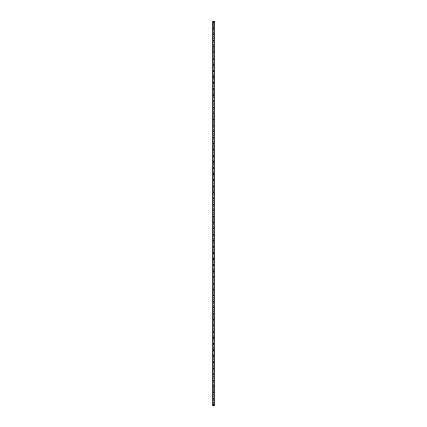<?xml version="1.0" encoding="UTF-8"?>
<svg xmlns="http://www.w3.org/2000/svg" width="427" height="427" viewBox="0 0 427 427"><rect width="100%" height="100%" fill="white"/><g stroke="black" fill="none" stroke-linecap="round" stroke-linejoin="round"><path stroke-width="0.32" stroke-dasharray="2.13 1.6" d="M213.292 404.732L213.73 404.641L213.5 404.412L213.5 404.865L213.708 404.545L213.292 404.545L213.292 405.65L212.742 405.65L212.742 21.35L214.258 21.35L214.242 405.65L213.292 405.65M213.121 404.641A0.379 0.379 0 0 1 213.5 404.257A0.379 0.379 0 0 1 213.879 404.641A0.379 0.379 0 0 0 213.5 404.257A0.379 0.379 0 0 0 213.121 404.641A0.379 0.379 0 0 0 213.5 405.02A0.379 0.379 0 0 0 213.879 404.641A0.379 0.379 0 0 0 213.5 404.257A0.379 0.379 0 0 0 213.121 404.641A0.379 0.379 0 0 0 213.5 405.02A0.379 0.379 0 0 0 213.879 404.641A0.379 0.379 0 0 1 213.5 405.02A0.379 0.379 0 0 1 213.121 404.641M213.292 398.663L213.73 398.572L213.27 398.572L213.73 398.572L213.27 398.572L213.292 404.545M213.121 398.572A0.379 0.379 0 0 1 213.5 398.194A0.379 0.379 0 0 1 213.879 398.572A0.379 0.379 0 0 0 213.5 398.194A0.379 0.379 0 0 0 213.121 398.572A0.379 0.379 0 0 0 213.5 398.951A0.379 0.379 0 0 0 213.879 398.572A0.379 0.379 0 0 0 213.5 398.194A0.379 0.379 0 0 0 213.121 398.572A0.379 0.379 0 0 0 213.5 398.951A0.379 0.379 0 0 0 213.879 398.572A0.379 0.379 0 0 1 213.5 398.951A0.379 0.379 0 0 1 213.121 398.572M213.292 392.594L213.73 392.504L213.27 392.504L213.73 392.504L213.27 392.504L213.292 398.476M213.121 392.504A0.379 0.379 0 0 1 213.5 392.125A0.379 0.379 0 0 1 213.879 392.504A0.379 0.379 0 0 0 213.5 392.125A0.379 0.379 0 0 0 213.121 392.504A0.379 0.379 0 0 0 213.5 392.883A0.379 0.379 0 0 0 213.879 392.504A0.379 0.379 0 0 0 213.5 392.125A0.379 0.379 0 0 0 213.121 392.504A0.379 0.379 0 0 0 213.5 392.883A0.379 0.379 0 0 0 213.879 392.504A0.379 0.379 0 0 1 213.5 392.883A0.379 0.379 0 0 1 213.121 392.504M213.292 386.531L213.73 386.435L213.27 386.435L213.73 386.435L213.27 386.435L213.292 392.408M213.121 386.435A0.379 0.379 0 0 1 213.5 386.056A0.379 0.379 0 0 1 213.879 386.435A0.379 0.379 0 0 0 213.5 386.056A0.379 0.379 0 0 0 213.121 386.435A0.379 0.379 0 0 0 213.5 386.814A0.379 0.379 0 0 0 213.879 386.435A0.379 0.379 0 0 0 213.5 386.056A0.379 0.379 0 0 0 213.121 386.435A0.379 0.379 0 0 0 213.5 386.814A0.379 0.379 0 0 0 213.879 386.435A0.379 0.379 0 0 1 213.5 386.814A0.379 0.379 0 0 1 213.121 386.435M213.292 380.462L213.73 380.366L213.27 380.366L213.73 380.366L213.27 380.366L213.292 386.339M213.121 380.366A0.379 0.379 0 0 1 213.5 379.987A0.379 0.379 0 0 1 213.879 380.366A0.379 0.379 0 0 0 213.5 379.987A0.379 0.379 0 0 0 213.121 380.366A0.379 0.379 0 0 0 213.5 380.745A0.379 0.379 0 0 0 213.879 380.366A0.379 0.379 0 0 0 213.5 379.987A0.379 0.379 0 0 0 213.121 380.366A0.379 0.379 0 0 0 213.5 380.745A0.379 0.379 0 0 0 213.879 380.366A0.379 0.379 0 0 1 213.5 380.745A0.379 0.379 0 0 1 213.121 380.366M213.292 374.394L213.73 374.298L213.27 374.298L213.73 374.298L213.27 374.298L213.292 380.276M213.121 374.298A0.379 0.379 0 0 1 213.5 373.919A0.379 0.379 0 0 1 213.879 374.298A0.379 0.379 0 0 0 213.5 373.919A0.379 0.379 0 0 0 213.121 374.298A0.379 0.379 0 0 0 213.5 374.676A0.379 0.379 0 0 0 213.879 374.298A0.379 0.379 0 0 0 213.5 373.919A0.379 0.379 0 0 0 213.121 374.298A0.379 0.379 0 0 0 213.5 374.676A0.379 0.379 0 0 0 213.879 374.298A0.379 0.379 0 0 1 213.5 374.676A0.379 0.379 0 0 1 213.121 374.298M213.292 368.325L213.73 368.229L213.27 368.229L213.73 368.229L213.27 368.229L213.292 374.207M213.121 368.229A0.379 0.379 0 0 1 213.5 367.85A0.379 0.379 0 0 1 213.879 368.229A0.379 0.379 0 0 0 213.5 367.85A0.379 0.379 0 0 0 213.121 368.229A0.379 0.379 0 0 0 213.5 368.613A0.379 0.379 0 0 0 213.879 368.229A0.379 0.379 0 0 0 213.5 367.85A0.379 0.379 0 0 0 213.121 368.229A0.379 0.379 0 0 0 213.5 368.613A0.379 0.379 0 0 0 213.879 368.229A0.379 0.379 0 0 1 213.5 368.613A0.379 0.379 0 0 1 213.121 368.229M213.292 362.256L213.73 362.165L213.27 362.165L213.73 362.165L213.27 362.165L213.292 368.138M213.121 362.165A0.379 0.379 0 0 1 213.5 361.786A0.379 0.379 0 0 1 213.879 362.165A0.379 0.379 0 0 0 213.5 361.786A0.379 0.379 0 0 0 213.121 362.165A0.379 0.379 0 0 0 213.5 362.544A0.379 0.379 0 0 0 213.879 362.165A0.379 0.379 0 0 0 213.5 361.786A0.379 0.379 0 0 0 213.121 362.165A0.379 0.379 0 0 0 213.5 362.544A0.379 0.379 0 0 0 213.879 362.165A0.379 0.379 0 0 1 213.5 362.544A0.379 0.379 0 0 1 213.121 362.165M213.292 356.187L213.73 356.097L213.27 356.097L213.73 356.097L213.27 356.097L213.292 362.069M213.121 356.097A0.379 0.379 0 0 1 213.5 355.718A0.379 0.379 0 0 1 213.879 356.097A0.379 0.379 0 0 0 213.5 355.718A0.379 0.379 0 0 0 213.121 356.097A0.379 0.379 0 0 0 213.5 356.476A0.379 0.379 0 0 0 213.879 356.097A0.379 0.379 0 0 0 213.5 355.718A0.379 0.379 0 0 0 213.121 356.097A0.379 0.379 0 0 0 213.5 356.476A0.379 0.379 0 0 0 213.879 356.097A0.379 0.379 0 0 1 213.5 356.476A0.379 0.379 0 0 1 213.121 356.097M213.292 350.124L213.73 350.028L213.27 350.028L213.73 350.028L213.27 350.028L213.292 356.001M213.121 350.028A0.379 0.379 0 0 1 213.5 349.649A0.379 0.379 0 0 1 213.879 350.028A0.379 0.379 0 0 0 213.5 349.649A0.379 0.379 0 0 0 213.121 350.028A0.379 0.379 0 0 0 213.5 350.407A0.379 0.379 0 0 0 213.879 350.028A0.379 0.379 0 0 0 213.5 349.649A0.379 0.379 0 0 0 213.121 350.028A0.379 0.379 0 0 0 213.5 350.407A0.379 0.379 0 0 0 213.879 350.028A0.379 0.379 0 0 1 213.5 350.407A0.379 0.379 0 0 1 213.121 350.028M213.292 344.055L213.73 343.959L213.27 343.959L213.73 343.959L213.27 343.959L213.292 349.932M213.121 343.959A0.379 0.379 0 0 1 213.5 343.58A0.379 0.379 0 0 1 213.879 343.959A0.379 0.379 0 0 0 213.5 343.58A0.379 0.379 0 0 0 213.121 343.959A0.379 0.379 0 0 0 213.5 344.338A0.379 0.379 0 0 0 213.879 343.959A0.379 0.379 0 0 0 213.5 343.58A0.379 0.379 0 0 0 213.121 343.959A0.379 0.379 0 0 0 213.5 344.338A0.379 0.379 0 0 0 213.879 343.959A0.379 0.379 0 0 1 213.5 344.338A0.379 0.379 0 0 1 213.121 343.959M213.292 337.987L213.73 337.89L213.27 337.89L213.73 337.89L213.27 337.89L213.292 343.868M213.121 337.89A0.379 0.379 0 0 1 213.5 337.511A0.379 0.379 0 0 1 213.879 337.89A0.379 0.379 0 0 0 213.5 337.511A0.379 0.379 0 0 0 213.121 337.89A0.379 0.379 0 0 0 213.5 338.269A0.379 0.379 0 0 0 213.879 337.89A0.379 0.379 0 0 0 213.5 337.511A0.379 0.379 0 0 0 213.121 337.89A0.379 0.379 0 0 0 213.5 338.269A0.379 0.379 0 0 0 213.879 337.89A0.379 0.379 0 0 1 213.5 338.269A0.379 0.379 0 0 1 213.121 337.89M213.292 331.918L213.73 331.822L213.27 331.822L213.73 331.822L213.27 331.822L213.292 337.8M213.121 331.822A0.379 0.379 0 0 1 213.5 331.443A0.379 0.379 0 0 1 213.879 331.822A0.379 0.379 0 0 0 213.5 331.443A0.379 0.379 0 0 0 213.121 331.822A0.379 0.379 0 0 0 213.5 332.201A0.379 0.379 0 0 0 213.879 331.822A0.379 0.379 0 0 0 213.5 331.443A0.379 0.379 0 0 0 213.121 331.822A0.379 0.379 0 0 0 213.5 332.201A0.379 0.379 0 0 0 213.879 331.822A0.379 0.379 0 0 1 213.5 332.201A0.379 0.379 0 0 1 213.121 331.822M213.292 325.849L213.73 325.758L213.27 325.758L213.73 325.758L213.27 325.758L213.292 331.731M213.121 325.758A0.379 0.379 0 0 1 213.5 325.379A0.379 0.379 0 0 1 213.879 325.758A0.379 0.379 0 0 0 213.5 325.379A0.379 0.379 0 0 0 213.121 325.758A0.379 0.379 0 0 0 213.5 326.137A0.379 0.379 0 0 0 213.879 325.758A0.379 0.379 0 0 0 213.5 325.379A0.379 0.379 0 0 0 213.121 325.758A0.379 0.379 0 0 0 213.5 326.137A0.379 0.379 0 0 0 213.879 325.758A0.379 0.379 0 0 1 213.5 326.137A0.379 0.379 0 0 1 213.121 325.758M213.292 319.78L213.73 319.69L213.27 319.69L213.73 319.69L213.27 319.69L213.292 325.662M213.121 319.69A0.379 0.379 0 0 1 213.5 319.311A0.379 0.379 0 0 1 213.879 319.69A0.379 0.379 0 0 0 213.5 319.311A0.379 0.379 0 0 0 213.121 319.69A0.379 0.379 0 0 0 213.5 320.069A0.379 0.379 0 0 0 213.879 319.69A0.379 0.379 0 0 0 213.5 319.311A0.379 0.379 0 0 0 213.121 319.69A0.379 0.379 0 0 0 213.5 320.069A0.379 0.379 0 0 0 213.879 319.69A0.379 0.379 0 0 1 213.5 320.069A0.379 0.379 0 0 1 213.121 319.69M213.292 313.712L213.73 313.621L213.27 313.621L213.73 313.621L213.27 313.621L213.292 319.593M213.121 313.621A0.379 0.379 0 0 1 213.5 313.242A0.379 0.379 0 0 1 213.879 313.621A0.379 0.379 0 0 0 213.5 313.242A0.379 0.379 0 0 0 213.121 313.621A0.379 0.379 0 0 0 213.5 314A0.379 0.379 0 0 0 213.879 313.621A0.379 0.379 0 0 0 213.5 313.242A0.379 0.379 0 0 0 213.121 313.621A0.379 0.379 0 0 0 213.5 314A0.379 0.379 0 0 0 213.879 313.621A0.379 0.379 0 0 1 213.5 314A0.379 0.379 0 0 1 213.121 313.621M213.292 307.648L213.73 307.552L213.27 307.552L213.73 307.552L213.27 307.552L213.292 313.525M213.121 307.552A0.379 0.379 0 0 1 213.5 307.173A0.379 0.379 0 0 1 213.879 307.552A0.379 0.379 0 0 0 213.5 307.173A0.379 0.379 0 0 0 213.121 307.552A0.379 0.379 0 0 0 213.5 307.931A0.379 0.379 0 0 0 213.879 307.552A0.379 0.379 0 0 0 213.5 307.173A0.379 0.379 0 0 0 213.121 307.552A0.379 0.379 0 0 0 213.5 307.931A0.379 0.379 0 0 0 213.879 307.552A0.379 0.379 0 0 1 213.5 307.931A0.379 0.379 0 0 1 213.121 307.552M213.292 301.579L213.73 301.483L213.27 301.483L213.73 301.483L213.27 301.483L213.292 307.456M213.121 301.483A0.379 0.379 0 0 1 213.5 301.104A0.379 0.379 0 0 1 213.879 301.483A0.379 0.379 0 0 0 213.5 301.104A0.379 0.379 0 0 0 213.121 301.483A0.379 0.379 0 0 0 213.5 301.862A0.379 0.379 0 0 0 213.879 301.483A0.379 0.379 0 0 0 213.5 301.104A0.379 0.379 0 0 0 213.121 301.483A0.379 0.379 0 0 0 213.5 301.862A0.379 0.379 0 0 0 213.879 301.483A0.379 0.379 0 0 1 213.5 301.862A0.379 0.379 0 0 1 213.121 301.483M213.292 295.511L213.73 295.415L213.27 295.415L213.73 295.415L213.27 295.415L213.292 301.393M213.121 295.415A0.379 0.379 0 0 1 213.5 295.036A0.379 0.379 0 0 1 213.879 295.415A0.379 0.379 0 0 0 213.5 295.036A0.379 0.379 0 0 0 213.121 295.415A0.379 0.379 0 0 0 213.5 295.794A0.379 0.379 0 0 0 213.879 295.415A0.379 0.379 0 0 0 213.5 295.036A0.379 0.379 0 0 0 213.121 295.415A0.379 0.379 0 0 0 213.5 295.794A0.379 0.379 0 0 0 213.879 295.415A0.379 0.379 0 0 1 213.5 295.794A0.379 0.379 0 0 1 213.121 295.415M213.292 289.442L213.73 289.351L213.27 289.351L213.73 289.351L213.27 289.351L213.292 295.324M213.121 289.351A0.379 0.379 0 0 1 213.5 288.967A0.379 0.379 0 0 1 213.879 289.351A0.379 0.379 0 0 0 213.5 288.967A0.379 0.379 0 0 0 213.121 289.351A0.379 0.379 0 0 0 213.5 289.73A0.379 0.379 0 0 0 213.879 289.351A0.379 0.379 0 0 0 213.5 288.967A0.379 0.379 0 0 0 213.121 289.351A0.379 0.379 0 0 0 213.5 289.73A0.379 0.379 0 0 0 213.879 289.351A0.379 0.379 0 0 1 213.5 289.73A0.379 0.379 0 0 1 213.121 289.351M213.292 283.373L213.73 283.282L213.27 283.282L213.73 283.282L213.27 283.282L213.292 289.255M213.121 283.282A0.379 0.379 0 0 1 213.5 282.904A0.379 0.379 0 0 1 213.879 283.282A0.379 0.379 0 0 0 213.5 282.904A0.379 0.379 0 0 0 213.121 283.282A0.379 0.379 0 0 0 213.5 283.661A0.379 0.379 0 0 0 213.879 283.282A0.379 0.379 0 0 0 213.5 282.904A0.379 0.379 0 0 0 213.121 283.282A0.379 0.379 0 0 0 213.5 283.661A0.379 0.379 0 0 0 213.879 283.282A0.379 0.379 0 0 1 213.5 283.661A0.379 0.379 0 0 1 213.121 283.282M213.292 277.304L213.73 277.214L213.27 277.214L213.73 277.214L213.27 277.214L213.292 283.186M213.121 277.214A0.379 0.379 0 0 1 213.5 276.835A0.379 0.379 0 0 1 213.879 277.214A0.379 0.379 0 0 0 213.5 276.835A0.379 0.379 0 0 0 213.121 277.214A0.379 0.379 0 0 0 213.5 277.593A0.379 0.379 0 0 0 213.879 277.214A0.379 0.379 0 0 0 213.5 276.835A0.379 0.379 0 0 0 213.121 277.214A0.379 0.379 0 0 0 213.5 277.593A0.379 0.379 0 0 0 213.879 277.214A0.379 0.379 0 0 1 213.5 277.593A0.379 0.379 0 0 1 213.121 277.214M213.292 271.241L213.73 271.145L213.27 271.145L213.73 271.145L213.27 271.145L213.292 277.118M213.121 271.145A0.379 0.379 0 0 1 213.5 270.766A0.379 0.379 0 0 1 213.879 271.145A0.379 0.379 0 0 0 213.5 270.766A0.379 0.379 0 0 0 213.121 271.145A0.379 0.379 0 0 0 213.5 271.524A0.379 0.379 0 0 0 213.879 271.145A0.379 0.379 0 0 0 213.5 270.766A0.379 0.379 0 0 0 213.121 271.145A0.379 0.379 0 0 0 213.5 271.524A0.379 0.379 0 0 0 213.879 271.145A0.379 0.379 0 0 1 213.5 271.524A0.379 0.379 0 0 1 213.121 271.145M213.292 265.172L213.73 265.076L213.27 265.076L213.73 265.076L213.27 265.076L213.292 271.049M213.121 265.076A0.379 0.379 0 0 1 213.5 264.697A0.379 0.379 0 0 1 213.879 265.076A0.379 0.379 0 0 0 213.5 264.697A0.379 0.379 0 0 0 213.121 265.076A0.379 0.379 0 0 0 213.5 265.455A0.379 0.379 0 0 0 213.879 265.076A0.379 0.379 0 0 0 213.5 264.697A0.379 0.379 0 0 0 213.121 265.076A0.379 0.379 0 0 0 213.5 265.455A0.379 0.379 0 0 0 213.879 265.076A0.379 0.379 0 0 1 213.5 265.455A0.379 0.379 0 0 1 213.121 265.076M213.292 259.104L213.73 259.008L213.27 259.008L213.73 259.008L213.27 259.008L213.292 264.986M213.121 259.008A0.379 0.379 0 0 1 213.5 258.629A0.379 0.379 0 0 1 213.879 259.008A0.379 0.379 0 0 0 213.5 258.629A0.379 0.379 0 0 0 213.121 259.008A0.379 0.379 0 0 0 213.5 259.386A0.379 0.379 0 0 0 213.879 259.008A0.379 0.379 0 0 0 213.5 258.629A0.379 0.379 0 0 0 213.121 259.008A0.379 0.379 0 0 0 213.5 259.386A0.379 0.379 0 0 0 213.879 259.008A0.379 0.379 0 0 1 213.5 259.386A0.379 0.379 0 0 1 213.121 259.008M213.292 253.035L213.73 252.939L213.27 252.939L213.73 252.939L213.27 252.939L213.292 258.917M213.121 252.939A0.379 0.379 0 0 1 213.5 252.56A0.379 0.379 0 0 1 213.879 252.939A0.379 0.379 0 0 0 213.5 252.56A0.379 0.379 0 0 0 213.121 252.939A0.379 0.379 0 0 0 213.5 253.323A0.379 0.379 0 0 0 213.879 252.939A0.379 0.379 0 0 0 213.5 252.56A0.379 0.379 0 0 0 213.121 252.939A0.379 0.379 0 0 0 213.5 253.323A0.379 0.379 0 0 0 213.879 252.939A0.379 0.379 0 0 1 213.5 253.323A0.379 0.379 0 0 1 213.121 252.939M213.292 246.966L213.73 246.875L213.27 246.875L213.73 246.875L213.27 246.875L213.292 252.848M213.121 246.875A0.379 0.379 0 0 1 213.5 246.496A0.379 0.379 0 0 1 213.879 246.875A0.379 0.379 0 0 0 213.5 246.496A0.379 0.379 0 0 0 213.121 246.875A0.379 0.379 0 0 0 213.5 247.254A0.379 0.379 0 0 0 213.879 246.875A0.379 0.379 0 0 0 213.5 246.496A0.379 0.379 0 0 0 213.121 246.875A0.379 0.379 0 0 0 213.5 247.254A0.379 0.379 0 0 0 213.879 246.875A0.379 0.379 0 0 1 213.5 247.254A0.379 0.379 0 0 1 213.121 246.875M213.292 240.897L213.73 240.807L213.27 240.807L213.73 240.807L213.27 240.807L213.292 246.779M213.121 240.807A0.379 0.379 0 0 1 213.5 240.428A0.379 0.379 0 0 1 213.879 240.807A0.379 0.379 0 0 0 213.5 240.428A0.379 0.379 0 0 0 213.121 240.807A0.379 0.379 0 0 0 213.5 241.186A0.379 0.379 0 0 0 213.879 240.807A0.379 0.379 0 0 0 213.5 240.428A0.379 0.379 0 0 0 213.121 240.807A0.379 0.379 0 0 0 213.5 241.186A0.379 0.379 0 0 0 213.879 240.807A0.379 0.379 0 0 1 213.5 241.186A0.379 0.379 0 0 1 213.121 240.807M213.292 234.834L213.73 234.738L213.27 234.738L213.73 234.738L213.27 234.738L213.292 240.711M213.121 234.738A0.379 0.379 0 0 1 213.5 234.359A0.379 0.379 0 0 1 213.879 234.738A0.379 0.379 0 0 0 213.5 234.359A0.379 0.379 0 0 0 213.121 234.738A0.379 0.379 0 0 0 213.5 235.117A0.379 0.379 0 0 0 213.879 234.738A0.379 0.379 0 0 0 213.5 234.359A0.379 0.379 0 0 0 213.121 234.738A0.379 0.379 0 0 0 213.5 235.117A0.379 0.379 0 0 0 213.879 234.738A0.379 0.379 0 0 1 213.5 235.117A0.379 0.379 0 0 1 213.121 234.738M213.292 228.765L213.73 228.669L213.27 228.669L213.73 228.669L213.27 228.669L213.292 234.642M213.121 228.669A0.379 0.379 0 0 1 213.5 228.29A0.379 0.379 0 0 1 213.879 228.669A0.379 0.379 0 0 0 213.5 228.29A0.379 0.379 0 0 0 213.121 228.669A0.379 0.379 0 0 0 213.5 229.048A0.379 0.379 0 0 0 213.879 228.669A0.379 0.379 0 0 0 213.5 228.29A0.379 0.379 0 0 0 213.121 228.669A0.379 0.379 0 0 0 213.5 229.048A0.379 0.379 0 0 0 213.879 228.669A0.379 0.379 0 0 1 213.5 229.048A0.379 0.379 0 0 1 213.121 228.669M213.292 222.697L213.73 222.6L213.27 222.6L213.73 222.6L213.27 222.6L213.292 228.578M213.121 222.6A0.379 0.379 0 0 1 213.5 222.221A0.379 0.379 0 0 1 213.879 222.6A0.379 0.379 0 0 0 213.5 222.221A0.379 0.379 0 0 0 213.121 222.6A0.379 0.379 0 0 0 213.5 222.979A0.379 0.379 0 0 0 213.879 222.6A0.379 0.379 0 0 0 213.5 222.221A0.379 0.379 0 0 0 213.121 222.6A0.379 0.379 0 0 0 213.5 222.979A0.379 0.379 0 0 0 213.879 222.6A0.379 0.379 0 0 1 213.5 222.979A0.379 0.379 0 0 1 213.121 222.6M213.292 216.628L213.73 216.532L213.27 216.532L213.73 216.532L213.27 216.532L213.292 222.51M213.121 216.532A0.379 0.379 0 0 1 213.5 216.153A0.379 0.379 0 0 1 213.879 216.532A0.379 0.379 0 0 0 213.5 216.153A0.379 0.379 0 0 0 213.121 216.532A0.379 0.379 0 0 0 213.5 216.911A0.379 0.379 0 0 0 213.879 216.532A0.379 0.379 0 0 0 213.5 216.153A0.379 0.379 0 0 0 213.121 216.532A0.379 0.379 0 0 0 213.5 216.911A0.379 0.379 0 0 0 213.879 216.532A0.379 0.379 0 0 1 213.5 216.911A0.379 0.379 0 0 1 213.121 216.532M213.292 210.559L213.73 210.468L213.27 210.468L213.73 210.468L213.27 210.468L213.292 216.441M213.121 210.468A0.379 0.379 0 0 1 213.5 210.089A0.379 0.379 0 0 1 213.879 210.468A0.379 0.379 0 0 0 213.5 210.089A0.379 0.379 0 0 0 213.121 210.468A0.379 0.379 0 0 0 213.5 210.847A0.379 0.379 0 0 0 213.879 210.468A0.379 0.379 0 0 0 213.5 210.089A0.379 0.379 0 0 0 213.121 210.468A0.379 0.379 0 0 0 213.5 210.847A0.379 0.379 0 0 0 213.879 210.468A0.379 0.379 0 0 1 213.5 210.847A0.379 0.379 0 0 1 213.121 210.468M213.292 204.49L213.73 204.4L213.27 204.4L213.73 204.4L213.27 204.4L213.292 210.372M213.121 204.4A0.379 0.379 0 0 1 213.5 204.021A0.379 0.379 0 0 1 213.879 204.4A0.379 0.379 0 0 0 213.5 204.021A0.379 0.379 0 0 0 213.121 204.4A0.379 0.379 0 0 0 213.5 204.779A0.379 0.379 0 0 0 213.879 204.4A0.379 0.379 0 0 0 213.5 204.021A0.379 0.379 0 0 0 213.121 204.4A0.379 0.379 0 0 0 213.5 204.779A0.379 0.379 0 0 0 213.879 204.4A0.379 0.379 0 0 1 213.5 204.779A0.379 0.379 0 0 1 213.121 204.4M213.292 198.422L213.73 198.331L213.27 198.331L213.73 198.331L213.27 198.331L213.292 204.303M213.121 198.331A0.379 0.379 0 0 1 213.5 197.952A0.379 0.379 0 0 1 213.879 198.331A0.379 0.379 0 0 0 213.5 197.952A0.379 0.379 0 0 0 213.121 198.331A0.379 0.379 0 0 0 213.5 198.71A0.379 0.379 0 0 0 213.879 198.331A0.379 0.379 0 0 0 213.5 197.952A0.379 0.379 0 0 0 213.121 198.331A0.379 0.379 0 0 0 213.5 198.71A0.379 0.379 0 0 0 213.879 198.331A0.379 0.379 0 0 1 213.5 198.71A0.379 0.379 0 0 1 213.121 198.331M213.292 192.358L213.73 192.262L213.27 192.262L213.73 192.262L213.27 192.262L213.292 198.235M213.121 192.262A0.379 0.379 0 0 1 213.5 191.883A0.379 0.379 0 0 1 213.879 192.262A0.379 0.379 0 0 0 213.5 191.883A0.379 0.379 0 0 0 213.121 192.262A0.379 0.379 0 0 0 213.5 192.641A0.379 0.379 0 0 0 213.879 192.262A0.379 0.379 0 0 0 213.5 191.883A0.379 0.379 0 0 0 213.121 192.262A0.379 0.379 0 0 0 213.5 192.641A0.379 0.379 0 0 0 213.879 192.262A0.379 0.379 0 0 1 213.5 192.641A0.379 0.379 0 0 1 213.121 192.262M213.292 186.289L213.73 186.193L213.27 186.193L213.73 186.193L213.27 186.193L213.292 192.166M213.121 186.193A0.379 0.379 0 0 1 213.5 185.814A0.379 0.379 0 0 1 213.879 186.193A0.379 0.379 0 0 0 213.5 185.814A0.379 0.379 0 0 0 213.121 186.193A0.379 0.379 0 0 0 213.5 186.572A0.379 0.379 0 0 0 213.879 186.193A0.379 0.379 0 0 0 213.5 185.814A0.379 0.379 0 0 0 213.121 186.193A0.379 0.379 0 0 0 213.5 186.572A0.379 0.379 0 0 0 213.879 186.193A0.379 0.379 0 0 1 213.5 186.572A0.379 0.379 0 0 1 213.121 186.193M213.292 180.221L213.73 180.125L213.27 180.125L213.73 180.125L213.27 180.125L213.292 186.103M213.121 180.125A0.379 0.379 0 0 1 213.5 179.746A0.379 0.379 0 0 1 213.879 180.125A0.379 0.379 0 0 0 213.5 179.746A0.379 0.379 0 0 0 213.121 180.125A0.379 0.379 0 0 0 213.5 180.504A0.379 0.379 0 0 0 213.879 180.125A0.379 0.379 0 0 0 213.5 179.746A0.379 0.379 0 0 0 213.121 180.125A0.379 0.379 0 0 0 213.5 180.504A0.379 0.379 0 0 0 213.879 180.125A0.379 0.379 0 0 1 213.5 180.504A0.379 0.379 0 0 1 213.121 180.125M213.292 174.152L213.73 174.061L213.27 174.061L213.73 174.061L213.27 174.061L213.292 180.034M213.121 174.061A0.379 0.379 0 0 1 213.5 173.677A0.379 0.379 0 0 1 213.879 174.061A0.379 0.379 0 0 0 213.5 173.677A0.379 0.379 0 0 0 213.121 174.061A0.379 0.379 0 0 0 213.5 174.44A0.379 0.379 0 0 0 213.879 174.061A0.379 0.379 0 0 0 213.5 173.677A0.379 0.379 0 0 0 213.121 174.061A0.379 0.379 0 0 0 213.5 174.44A0.379 0.379 0 0 0 213.879 174.061A0.379 0.379 0 0 1 213.5 174.44A0.379 0.379 0 0 1 213.121 174.061M213.292 168.083L213.73 167.992L213.27 167.992L213.73 167.992L213.27 167.992L213.292 173.965M213.121 167.992A0.379 0.379 0 0 1 213.5 167.614A0.379 0.379 0 0 1 213.879 167.992A0.379 0.379 0 0 0 213.5 167.614A0.379 0.379 0 0 0 213.121 167.992A0.379 0.379 0 0 0 213.5 168.371A0.379 0.379 0 0 0 213.879 167.992A0.379 0.379 0 0 0 213.5 167.614A0.379 0.379 0 0 0 213.121 167.992A0.379 0.379 0 0 0 213.5 168.371A0.379 0.379 0 0 0 213.879 167.992A0.379 0.379 0 0 1 213.5 168.371A0.379 0.379 0 0 1 213.121 167.992M213.292 162.014L213.73 161.924L213.27 161.924L213.73 161.924L213.27 161.924L213.292 167.896M213.121 161.924A0.379 0.379 0 0 1 213.5 161.545A0.379 0.379 0 0 1 213.879 161.924A0.379 0.379 0 0 0 213.5 161.545A0.379 0.379 0 0 0 213.121 161.924A0.379 0.379 0 0 0 213.5 162.303A0.379 0.379 0 0 0 213.879 161.924A0.379 0.379 0 0 0 213.5 161.545A0.379 0.379 0 0 0 213.121 161.924A0.379 0.379 0 0 0 213.5 162.303A0.379 0.379 0 0 0 213.879 161.924A0.379 0.379 0 0 1 213.5 162.303A0.379 0.379 0 0 1 213.121 161.924M213.292 155.951L213.73 155.855L213.27 155.855L213.73 155.855L213.27 155.855L213.292 161.828M213.121 155.855A0.379 0.379 0 0 1 213.5 155.476A0.379 0.379 0 0 1 213.879 155.855A0.379 0.379 0 0 0 213.5 155.476A0.379 0.379 0 0 0 213.121 155.855A0.379 0.379 0 0 0 213.5 156.234A0.379 0.379 0 0 0 213.879 155.855A0.379 0.379 0 0 0 213.5 155.476A0.379 0.379 0 0 0 213.121 155.855A0.379 0.379 0 0 0 213.5 156.234A0.379 0.379 0 0 0 213.879 155.855A0.379 0.379 0 0 1 213.5 156.234A0.379 0.379 0 0 1 213.121 155.855M213.292 149.882L213.73 149.786L213.27 149.786L213.73 149.786L213.27 149.786L213.292 155.759M213.121 149.786A0.379 0.379 0 0 1 213.5 149.407A0.379 0.379 0 0 1 213.879 149.786A0.379 0.379 0 0 0 213.5 149.407A0.379 0.379 0 0 0 213.121 149.786A0.379 0.379 0 0 0 213.5 150.165A0.379 0.379 0 0 0 213.879 149.786A0.379 0.379 0 0 0 213.5 149.407A0.379 0.379 0 0 0 213.121 149.786A0.379 0.379 0 0 0 213.5 150.165A0.379 0.379 0 0 0 213.879 149.786A0.379 0.379 0 0 1 213.5 150.165A0.379 0.379 0 0 1 213.121 149.786M213.292 143.814L213.73 143.718L213.27 143.718L213.73 143.718L213.27 143.718L213.292 149.696M213.121 143.718A0.379 0.379 0 0 1 213.5 143.339A0.379 0.379 0 0 1 213.879 143.718A0.379 0.379 0 0 0 213.5 143.339A0.379 0.379 0 0 0 213.121 143.718A0.379 0.379 0 0 0 213.5 144.096A0.379 0.379 0 0 0 213.879 143.718A0.379 0.379 0 0 0 213.5 143.339A0.379 0.379 0 0 0 213.121 143.718A0.379 0.379 0 0 0 213.5 144.096A0.379 0.379 0 0 0 213.879 143.718A0.379 0.379 0 0 1 213.5 144.096A0.379 0.379 0 0 1 213.121 143.718M213.292 137.745L213.73 137.649L213.27 137.649L213.73 137.649L213.27 137.649L213.292 143.627M213.121 137.649A0.379 0.379 0 0 1 213.5 137.27A0.379 0.379 0 0 1 213.879 137.649A0.379 0.379 0 0 0 213.5 137.27A0.379 0.379 0 0 0 213.121 137.649A0.379 0.379 0 0 0 213.5 138.033A0.379 0.379 0 0 0 213.879 137.649A0.379 0.379 0 0 0 213.5 137.27A0.379 0.379 0 0 0 213.121 137.649A0.379 0.379 0 0 0 213.5 138.033A0.379 0.379 0 0 0 213.879 137.649A0.379 0.379 0 0 1 213.5 138.033A0.379 0.379 0 0 1 213.121 137.649M213.292 131.676L213.73 131.585L213.27 131.585L213.73 131.585L213.27 131.585L213.292 137.558M213.121 131.585A0.379 0.379 0 0 1 213.5 131.206A0.379 0.379 0 0 1 213.879 131.585A0.379 0.379 0 0 0 213.5 131.206A0.379 0.379 0 0 0 213.121 131.585A0.379 0.379 0 0 0 213.5 131.964A0.379 0.379 0 0 0 213.879 131.585A0.379 0.379 0 0 0 213.5 131.206A0.379 0.379 0 0 0 213.121 131.585A0.379 0.379 0 0 0 213.5 131.964A0.379 0.379 0 0 0 213.879 131.585A0.379 0.379 0 0 1 213.5 131.964A0.379 0.379 0 0 1 213.121 131.585M213.292 125.607L213.73 125.517L213.27 125.517L213.73 125.517L213.27 125.517L213.292 131.489M213.121 125.517A0.379 0.379 0 0 1 213.5 125.138A0.379 0.379 0 0 1 213.879 125.517A0.379 0.379 0 0 0 213.5 125.138A0.379 0.379 0 0 0 213.121 125.517A0.379 0.379 0 0 0 213.5 125.896A0.379 0.379 0 0 0 213.879 125.517A0.379 0.379 0 0 0 213.5 125.138A0.379 0.379 0 0 0 213.121 125.517A0.379 0.379 0 0 0 213.5 125.896A0.379 0.379 0 0 0 213.879 125.517A0.379 0.379 0 0 1 213.5 125.896A0.379 0.379 0 0 1 213.121 125.517M213.292 119.544L213.73 119.448L213.27 119.448L213.73 119.448L213.27 119.448L213.292 125.421M213.121 119.448A0.379 0.379 0 0 1 213.5 119.069A0.379 0.379 0 0 1 213.879 119.448A0.379 0.379 0 0 0 213.5 119.069A0.379 0.379 0 0 0 213.121 119.448A0.379 0.379 0 0 0 213.5 119.827A0.379 0.379 0 0 0 213.879 119.448A0.379 0.379 0 0 0 213.5 119.069A0.379 0.379 0 0 0 213.121 119.448A0.379 0.379 0 0 0 213.5 119.827A0.379 0.379 0 0 0 213.879 119.448A0.379 0.379 0 0 1 213.5 119.827A0.379 0.379 0 0 1 213.121 119.448M213.292 113.475L213.73 113.379L213.27 113.379L213.73 113.379L213.27 113.379L213.292 119.352M213.121 113.379A0.379 0.379 0 0 1 213.5 113A0.379 0.379 0 0 1 213.879 113.379A0.379 0.379 0 0 0 213.5 113A0.379 0.379 0 0 0 213.121 113.379A0.379 0.379 0 0 0 213.5 113.758A0.379 0.379 0 0 0 213.879 113.379A0.379 0.379 0 0 0 213.5 113A0.379 0.379 0 0 0 213.121 113.379A0.379 0.379 0 0 0 213.5 113.758A0.379 0.379 0 0 0 213.879 113.379A0.379 0.379 0 0 1 213.5 113.758A0.379 0.379 0 0 1 213.121 113.379M213.292 107.407L213.73 107.31L213.27 107.31L213.73 107.31L213.27 107.31L213.292 113.288M213.121 107.31A0.379 0.379 0 0 1 213.5 106.931A0.379 0.379 0 0 1 213.879 107.31A0.379 0.379 0 0 0 213.5 106.931A0.379 0.379 0 0 0 213.121 107.31A0.379 0.379 0 0 0 213.5 107.689A0.379 0.379 0 0 0 213.879 107.31A0.379 0.379 0 0 0 213.5 106.931A0.379 0.379 0 0 0 213.121 107.31A0.379 0.379 0 0 0 213.5 107.689A0.379 0.379 0 0 0 213.879 107.31A0.379 0.379 0 0 1 213.5 107.689A0.379 0.379 0 0 1 213.121 107.31M213.292 101.338L213.73 101.242L213.27 101.242L213.73 101.242L213.27 101.242L213.292 107.22M213.121 101.242A0.379 0.379 0 0 1 213.5 100.863A0.379 0.379 0 0 1 213.879 101.242A0.379 0.379 0 0 0 213.5 100.863A0.379 0.379 0 0 0 213.121 101.242A0.379 0.379 0 0 0 213.5 101.621A0.379 0.379 0 0 0 213.879 101.242A0.379 0.379 0 0 0 213.5 100.863A0.379 0.379 0 0 0 213.121 101.242A0.379 0.379 0 0 0 213.5 101.621A0.379 0.379 0 0 0 213.879 101.242A0.379 0.379 0 0 1 213.5 101.621A0.379 0.379 0 0 1 213.121 101.242M213.292 95.269L213.73 95.178L213.27 95.178L213.73 95.178L213.27 95.178L213.292 101.151M213.121 95.178A0.379 0.379 0 0 1 213.5 94.799A0.379 0.379 0 0 1 213.879 95.178A0.379 0.379 0 0 0 213.5 94.799A0.379 0.379 0 0 0 213.121 95.178A0.379 0.379 0 0 0 213.5 95.557A0.379 0.379 0 0 0 213.879 95.178A0.379 0.379 0 0 0 213.5 94.799A0.379 0.379 0 0 0 213.121 95.178A0.379 0.379 0 0 0 213.5 95.557A0.379 0.379 0 0 0 213.879 95.178A0.379 0.379 0 0 1 213.5 95.557A0.379 0.379 0 0 1 213.121 95.178M213.292 89.2L213.73 89.11L213.27 89.11L213.73 89.11L213.27 89.11L213.292 95.082M213.121 89.11A0.379 0.379 0 0 1 213.5 88.731A0.379 0.379 0 0 1 213.879 89.11A0.379 0.379 0 0 0 213.5 88.731A0.379 0.379 0 0 0 213.121 89.11A0.379 0.379 0 0 0 213.5 89.489A0.379 0.379 0 0 0 213.879 89.11A0.379 0.379 0 0 0 213.5 88.731A0.379 0.379 0 0 0 213.121 89.11A0.379 0.379 0 0 0 213.5 89.489A0.379 0.379 0 0 0 213.879 89.11A0.379 0.379 0 0 1 213.5 89.489A0.379 0.379 0 0 1 213.121 89.11M213.292 83.132L213.73 83.041L213.27 83.041L213.73 83.041L213.27 83.041L213.292 89.013M213.121 83.041A0.379 0.379 0 0 1 213.5 82.662A0.379 0.379 0 0 1 213.879 83.041A0.379 0.379 0 0 0 213.5 82.662A0.379 0.379 0 0 0 213.121 83.041A0.379 0.379 0 0 0 213.5 83.42A0.379 0.379 0 0 0 213.879 83.041A0.379 0.379 0 0 0 213.5 82.662A0.379 0.379 0 0 0 213.121 83.041A0.379 0.379 0 0 0 213.5 83.42A0.379 0.379 0 0 0 213.879 83.041A0.379 0.379 0 0 1 213.5 83.42A0.379 0.379 0 0 1 213.121 83.041M213.292 77.068L213.73 76.972L213.27 76.972L213.73 76.972L213.27 76.972L213.292 82.945M213.121 76.972A0.379 0.379 0 0 1 213.5 76.593A0.379 0.379 0 0 1 213.879 76.972A0.379 0.379 0 0 0 213.5 76.593A0.379 0.379 0 0 0 213.121 76.972A0.379 0.379 0 0 0 213.5 77.351A0.379 0.379 0 0 0 213.879 76.972A0.379 0.379 0 0 0 213.5 76.593A0.379 0.379 0 0 0 213.121 76.972A0.379 0.379 0 0 0 213.5 77.351A0.379 0.379 0 0 0 213.879 76.972A0.379 0.379 0 0 1 213.5 77.351A0.379 0.379 0 0 1 213.121 76.972M213.292 70.999L213.73 70.903L213.27 70.903L213.73 70.903L213.27 70.903L213.292 76.876M213.121 70.903A0.379 0.379 0 0 1 213.5 70.524A0.379 0.379 0 0 1 213.879 70.903A0.379 0.379 0 0 0 213.5 70.524A0.379 0.379 0 0 0 213.121 70.903A0.379 0.379 0 0 0 213.5 71.282A0.379 0.379 0 0 0 213.879 70.903A0.379 0.379 0 0 0 213.5 70.524A0.379 0.379 0 0 0 213.121 70.903A0.379 0.379 0 0 0 213.5 71.282A0.379 0.379 0 0 0 213.879 70.903A0.379 0.379 0 0 1 213.5 71.282A0.379 0.379 0 0 1 213.121 70.903M213.292 64.931L213.73 64.835L213.27 64.835L213.73 64.835L213.27 64.835L213.292 70.813M213.121 64.835A0.379 0.379 0 0 1 213.5 64.456A0.379 0.379 0 0 1 213.879 64.835A0.379 0.379 0 0 0 213.5 64.456A0.379 0.379 0 0 0 213.121 64.835A0.379 0.379 0 0 0 213.5 65.214A0.379 0.379 0 0 0 213.879 64.835A0.379 0.379 0 0 0 213.5 64.456A0.379 0.379 0 0 0 213.121 64.835A0.379 0.379 0 0 0 213.5 65.214A0.379 0.379 0 0 0 213.879 64.835A0.379 0.379 0 0 1 213.5 65.214A0.379 0.379 0 0 1 213.121 64.835M213.292 58.862L213.73 58.771L213.27 58.771L213.73 58.771L213.27 58.771L213.292 64.744M213.121 58.771A0.379 0.379 0 0 1 213.5 58.387A0.379 0.379 0 0 1 213.879 58.771A0.379 0.379 0 0 0 213.5 58.387A0.379 0.379 0 0 0 213.121 58.771A0.379 0.379 0 0 0 213.5 59.15A0.379 0.379 0 0 0 213.879 58.771A0.379 0.379 0 0 0 213.5 58.387A0.379 0.379 0 0 0 213.121 58.771A0.379 0.379 0 0 0 213.5 59.15A0.379 0.379 0 0 0 213.879 58.771A0.379 0.379 0 0 1 213.5 59.15A0.379 0.379 0 0 1 213.121 58.771M213.292 52.793L213.73 52.702L213.27 52.702L213.73 52.702L213.27 52.702L213.292 58.675M213.121 52.702A0.379 0.379 0 0 1 213.5 52.324A0.379 0.379 0 0 1 213.879 52.702A0.379 0.379 0 0 0 213.5 52.324A0.379 0.379 0 0 0 213.121 52.702A0.379 0.379 0 0 0 213.5 53.081A0.379 0.379 0 0 0 213.879 52.702A0.379 0.379 0 0 0 213.5 52.324A0.379 0.379 0 0 0 213.121 52.702A0.379 0.379 0 0 0 213.5 53.081A0.379 0.379 0 0 0 213.879 52.702A0.379 0.379 0 0 1 213.5 53.081A0.379 0.379 0 0 1 213.121 52.702M213.292 46.724L213.73 46.634L213.27 46.634L213.73 46.634L213.27 46.634L213.292 52.606M213.121 46.634A0.379 0.379 0 0 1 213.5 46.255A0.379 0.379 0 0 1 213.879 46.634A0.379 0.379 0 0 0 213.5 46.255A0.379 0.379 0 0 0 213.121 46.634A0.379 0.379 0 0 0 213.5 47.013A0.379 0.379 0 0 0 213.879 46.634A0.379 0.379 0 0 0 213.5 46.255A0.379 0.379 0 0 0 213.121 46.634A0.379 0.379 0 0 0 213.5 47.013A0.379 0.379 0 0 0 213.879 46.634A0.379 0.379 0 0 1 213.5 47.013A0.379 0.379 0 0 1 213.121 46.634M213.292 40.661L213.73 40.565L213.27 40.565L213.73 40.565L213.27 40.565L213.292 46.538M213.121 40.565A0.379 0.379 0 0 1 213.5 40.186A0.379 0.379 0 0 1 213.879 40.565A0.379 0.379 0 0 0 213.5 40.186A0.379 0.379 0 0 0 213.121 40.565A0.379 0.379 0 0 0 213.5 40.944A0.379 0.379 0 0 0 213.879 40.565A0.379 0.379 0 0 0 213.5 40.186A0.379 0.379 0 0 0 213.121 40.565A0.379 0.379 0 0 0 213.5 40.944A0.379 0.379 0 0 0 213.879 40.565A0.379 0.379 0 0 1 213.5 40.944A0.379 0.379 0 0 1 213.121 40.565M213.292 34.592L213.73 34.496L213.27 34.496L213.73 34.496L213.27 34.496L213.292 40.469M213.121 34.496A0.379 0.379 0 0 1 213.5 34.117A0.379 0.379 0 0 1 213.879 34.496A0.379 0.379 0 0 0 213.5 34.117A0.379 0.379 0 0 0 213.121 34.496A0.379 0.379 0 0 0 213.5 34.875A0.379 0.379 0 0 0 213.879 34.496A0.379 0.379 0 0 0 213.5 34.117A0.379 0.379 0 0 0 213.121 34.496A0.379 0.379 0 0 0 213.5 34.875A0.379 0.379 0 0 0 213.879 34.496A0.379 0.379 0 0 1 213.5 34.875A0.379 0.379 0 0 1 213.121 34.496M213.292 28.524L213.73 28.428L213.27 28.428L213.73 28.428L213.27 28.428L213.292 34.406M213.121 28.428A0.379 0.379 0 0 1 213.5 28.049A0.379 0.379 0 0 1 213.879 28.428A0.379 0.379 0 0 0 213.5 28.049A0.379 0.379 0 0 0 213.121 28.428A0.379 0.379 0 0 0 213.5 28.806A0.379 0.379 0 0 0 213.879 28.428A0.379 0.379 0 0 0 213.5 28.049A0.379 0.379 0 0 0 213.121 28.428A0.379 0.379 0 0 0 213.5 28.806A0.379 0.379 0 0 0 213.879 28.428A0.379 0.379 0 0 1 213.5 28.806A0.379 0.379 0 0 1 213.121 28.428M213.73 22.359L213.27 22.359L213.73 22.359M213.121 22.359A0.379 0.379 0 0 1 213.5 21.98A0.379 0.379 0 0 1 213.879 22.359A0.379 0.379 0 0 0 213.5 21.98A0.379 0.379 0 0 0 213.121 22.359A0.379 0.379 0 0 0 213.5 22.743A0.379 0.379 0 0 0 213.879 22.359A0.379 0.379 0 0 0 213.5 21.98A0.379 0.379 0 0 0 213.121 22.359A0.379 0.379 0 0 0 213.5 22.743A0.379 0.379 0 0 0 213.879 22.359A0.379 0.379 0 0 1 213.5 22.743A0.379 0.379 0 0 1 213.121 22.359M212.881 21.35L212.881 405.65M214.13 405.65L214.13 21.35M214.055 405.65L214.055 21.35L214.066 405.65M213.292 22.455L213.292 28.337M213.26 21.35L213.26 405.65M213.292 21.35L213.292 22.268M213.708 22.455L213.708 28.337M213.708 28.524L213.708 34.406M213.708 34.592L213.708 40.469M213.708 40.661L213.708 46.538M213.708 46.724L213.708 52.606M213.708 52.793L213.708 58.675M213.708 58.862L213.708 64.744M213.708 64.931L213.708 70.813M213.708 70.999L213.708 76.876M213.708 77.068L213.708 82.945M213.708 83.132L213.708 89.013M213.708 89.2L213.708 95.082M213.708 95.269L213.708 101.151M213.708 101.338L213.708 107.22M213.708 107.407L213.708 113.288M213.708 113.475L213.708 119.352M213.708 119.544L213.708 125.421M213.708 125.607L213.708 131.489M213.708 131.676L213.708 137.558M213.708 137.745L213.708 143.627M213.708 143.814L213.708 149.696M213.708 149.882L213.708 155.759M213.708 155.951L213.708 161.828M213.708 162.014L213.708 167.896M213.708 168.083L213.708 173.965M213.708 174.152L213.708 180.034M213.708 180.221L213.708 186.103M213.708 186.289L213.708 192.166M213.708 192.358L213.708 198.235M213.708 198.422L213.708 204.303M213.708 204.49L213.708 210.372M213.708 210.559L213.708 216.441M213.708 216.628L213.708 222.51M213.708 222.697L213.708 228.578M213.708 228.765L213.708 234.642M213.708 234.834L213.708 240.711M213.708 240.897L213.708 246.779M213.708 246.966L213.708 252.848M213.708 253.035L213.708 258.917M213.708 259.104L213.708 264.986M213.708 265.172L213.708 271.049M213.708 271.241L213.708 277.118M213.708 277.304L213.708 283.186M213.708 283.373L213.708 289.255M213.708 289.442L213.708 295.324M213.708 295.511L213.708 301.393M213.708 301.579L213.708 307.456M213.708 307.648L213.708 313.525M213.708 313.712L213.708 319.593M213.708 319.78L213.708 325.662M213.708 325.849L213.708 331.731M213.708 331.918L213.708 337.8M213.708 337.987L213.708 343.868M213.708 344.055L213.708 349.932M213.708 350.124L213.708 356.001M213.708 356.187L213.708 362.069M213.708 362.256L213.708 368.138M213.708 368.325L213.708 374.207M213.708 374.394L213.708 380.276M213.708 380.462L213.708 386.339M213.708 386.531L213.708 392.408M213.708 392.594L213.708 398.476M213.708 398.663L213.708 404.545M213.708 404.732L213.708 405.65M212.811 21.35L212.811 405.65M214.189 21.35L214.189 405.65M213.74 21.35L213.74 405.65M213.708 21.35L213.708 22.268M212.87 21.35L212.87 405.65M214.119 21.35L214.119 405.65"/><path stroke-width="0.64" d="M213.121 404.641A0.379 0.379 0 0 1 213.5 404.257A0.379 0.379 0 0 1 213.879 404.641A0.379 0.379 0 0 1 213.5 405.02A0.379 0.379 0 0 1 213.121 404.641M213.121 398.572A0.379 0.379 0 0 1 213.5 398.194A0.379 0.379 0 0 1 213.879 398.572A0.379 0.379 0 0 1 213.5 398.951A0.379 0.379 0 0 1 213.121 398.572M213.121 392.504A0.379 0.379 0 0 1 213.5 392.125A0.379 0.379 0 0 1 213.879 392.504A0.379 0.379 0 0 1 213.5 392.883A0.379 0.379 0 0 1 213.121 392.504M213.121 386.435A0.379 0.379 0 0 1 213.5 386.056A0.379 0.379 0 0 1 213.879 386.435A0.379 0.379 0 0 1 213.5 386.814A0.379 0.379 0 0 1 213.121 386.435M213.121 380.366A0.379 0.379 0 0 1 213.5 379.987A0.379 0.379 0 0 1 213.879 380.366A0.379 0.379 0 0 1 213.5 380.745A0.379 0.379 0 0 1 213.121 380.366M213.121 374.298A0.379 0.379 0 0 1 213.5 373.919A0.379 0.379 0 0 1 213.879 374.298A0.379 0.379 0 0 1 213.5 374.676A0.379 0.379 0 0 1 213.121 374.298M213.121 368.229A0.379 0.379 0 0 1 213.5 367.85A0.379 0.379 0 0 1 213.879 368.229A0.379 0.379 0 0 1 213.5 368.613A0.379 0.379 0 0 1 213.121 368.229M213.121 362.165A0.379 0.379 0 0 1 213.5 361.786A0.379 0.379 0 0 1 213.879 362.165A0.379 0.379 0 0 1 213.5 362.544A0.379 0.379 0 0 1 213.121 362.165M213.121 356.097A0.379 0.379 0 0 1 213.5 355.718A0.379 0.379 0 0 1 213.879 356.097A0.379 0.379 0 0 1 213.5 356.476A0.379 0.379 0 0 1 213.121 356.097M213.121 350.028A0.379 0.379 0 0 1 213.5 349.649A0.379 0.379 0 0 1 213.879 350.028A0.379 0.379 0 0 1 213.5 350.407A0.379 0.379 0 0 1 213.121 350.028M213.121 343.959A0.379 0.379 0 0 1 213.5 343.58A0.379 0.379 0 0 1 213.879 343.959A0.379 0.379 0 0 1 213.5 344.338A0.379 0.379 0 0 1 213.121 343.959M213.121 337.89A0.379 0.379 0 0 1 213.5 337.511A0.379 0.379 0 0 1 213.879 337.89A0.379 0.379 0 0 1 213.5 338.269A0.379 0.379 0 0 1 213.121 337.89M213.121 331.822A0.379 0.379 0 0 1 213.5 331.443A0.379 0.379 0 0 1 213.879 331.822A0.379 0.379 0 0 1 213.5 332.201A0.379 0.379 0 0 1 213.121 331.822M213.121 325.758A0.379 0.379 0 0 1 213.5 325.379A0.379 0.379 0 0 1 213.879 325.758A0.379 0.379 0 0 1 213.5 326.137A0.379 0.379 0 0 1 213.121 325.758M213.121 319.69A0.379 0.379 0 0 1 213.5 319.311A0.379 0.379 0 0 1 213.879 319.69A0.379 0.379 0 0 1 213.5 320.069A0.379 0.379 0 0 1 213.121 319.69M213.121 313.621A0.379 0.379 0 0 1 213.5 313.242A0.379 0.379 0 0 1 213.879 313.621A0.379 0.379 0 0 1 213.5 314A0.379 0.379 0 0 1 213.121 313.621M213.121 307.552A0.379 0.379 0 0 1 213.5 307.173A0.379 0.379 0 0 1 213.879 307.552A0.379 0.379 0 0 1 213.5 307.931A0.379 0.379 0 0 1 213.121 307.552M213.121 301.483A0.379 0.379 0 0 1 213.5 301.104A0.379 0.379 0 0 1 213.879 301.483A0.379 0.379 0 0 1 213.5 301.862A0.379 0.379 0 0 1 213.121 301.483M213.121 295.415A0.379 0.379 0 0 1 213.5 295.036A0.379 0.379 0 0 1 213.879 295.415A0.379 0.379 0 0 1 213.5 295.794A0.379 0.379 0 0 1 213.121 295.415M213.121 289.351A0.379 0.379 0 0 1 213.5 288.967A0.379 0.379 0 0 1 213.879 289.351A0.379 0.379 0 0 1 213.5 289.73A0.379 0.379 0 0 1 213.121 289.351M213.121 283.282A0.379 0.379 0 0 1 213.5 282.904A0.379 0.379 0 0 1 213.879 283.282A0.379 0.379 0 0 1 213.5 283.661A0.379 0.379 0 0 1 213.121 283.282M213.121 277.214A0.379 0.379 0 0 1 213.5 276.835A0.379 0.379 0 0 1 213.879 277.214A0.379 0.379 0 0 1 213.5 277.593A0.379 0.379 0 0 1 213.121 277.214M213.121 271.145A0.379 0.379 0 0 1 213.5 270.766A0.379 0.379 0 0 1 213.879 271.145A0.379 0.379 0 0 1 213.5 271.524A0.379 0.379 0 0 1 213.121 271.145M213.121 265.076A0.379 0.379 0 0 1 213.5 264.697A0.379 0.379 0 0 1 213.879 265.076A0.379 0.379 0 0 1 213.5 265.455A0.379 0.379 0 0 1 213.121 265.076M213.121 259.008A0.379 0.379 0 0 1 213.5 258.629A0.379 0.379 0 0 1 213.879 259.008A0.379 0.379 0 0 1 213.5 259.386A0.379 0.379 0 0 1 213.121 259.008M213.121 252.939A0.379 0.379 0 0 1 213.5 252.56A0.379 0.379 0 0 1 213.879 252.939A0.379 0.379 0 0 1 213.5 253.323A0.379 0.379 0 0 1 213.121 252.939M213.121 246.875A0.379 0.379 0 0 1 213.5 246.496A0.379 0.379 0 0 1 213.879 246.875A0.379 0.379 0 0 1 213.5 247.254A0.379 0.379 0 0 1 213.121 246.875M213.121 240.807A0.379 0.379 0 0 1 213.5 240.428A0.379 0.379 0 0 1 213.879 240.807A0.379 0.379 0 0 1 213.5 241.186A0.379 0.379 0 0 1 213.121 240.807M213.121 234.738A0.379 0.379 0 0 1 213.5 234.359A0.379 0.379 0 0 1 213.879 234.738A0.379 0.379 0 0 1 213.5 235.117A0.379 0.379 0 0 1 213.121 234.738M213.121 228.669A0.379 0.379 0 0 1 213.5 228.29A0.379 0.379 0 0 1 213.879 228.669A0.379 0.379 0 0 1 213.5 229.048A0.379 0.379 0 0 1 213.121 228.669M213.121 222.6A0.379 0.379 0 0 1 213.5 222.221A0.379 0.379 0 0 1 213.879 222.6A0.379 0.379 0 0 1 213.5 222.979A0.379 0.379 0 0 1 213.121 222.6M213.121 216.532A0.379 0.379 0 0 1 213.5 216.153A0.379 0.379 0 0 1 213.879 216.532A0.379 0.379 0 0 1 213.5 216.911A0.379 0.379 0 0 1 213.121 216.532M213.121 210.468A0.379 0.379 0 0 1 213.5 210.089A0.379 0.379 0 0 1 213.879 210.468A0.379 0.379 0 0 1 213.5 210.847A0.379 0.379 0 0 1 213.121 210.468M213.121 204.4A0.379 0.379 0 0 1 213.5 204.021A0.379 0.379 0 0 1 213.879 204.4A0.379 0.379 0 0 1 213.5 204.779A0.379 0.379 0 0 1 213.121 204.4M213.121 198.331A0.379 0.379 0 0 1 213.5 197.952A0.379 0.379 0 0 1 213.879 198.331A0.379 0.379 0 0 1 213.5 198.71A0.379 0.379 0 0 1 213.121 198.331M213.121 192.262A0.379 0.379 0 0 1 213.5 191.883A0.379 0.379 0 0 1 213.879 192.262A0.379 0.379 0 0 1 213.5 192.641A0.379 0.379 0 0 1 213.121 192.262M213.121 186.193A0.379 0.379 0 0 1 213.5 185.814A0.379 0.379 0 0 1 213.879 186.193A0.379 0.379 0 0 1 213.5 186.572A0.379 0.379 0 0 1 213.121 186.193M213.121 180.125A0.379 0.379 0 0 1 213.5 179.746A0.379 0.379 0 0 1 213.879 180.125A0.379 0.379 0 0 1 213.5 180.504A0.379 0.379 0 0 1 213.121 180.125M213.121 174.061A0.379 0.379 0 0 1 213.5 173.677A0.379 0.379 0 0 1 213.879 174.061A0.379 0.379 0 0 1 213.5 174.44A0.379 0.379 0 0 1 213.121 174.061M213.121 167.992A0.379 0.379 0 0 1 213.5 167.614A0.379 0.379 0 0 1 213.879 167.992A0.379 0.379 0 0 1 213.5 168.371A0.379 0.379 0 0 1 213.121 167.992M213.121 161.924A0.379 0.379 0 0 1 213.5 161.545A0.379 0.379 0 0 1 213.879 161.924A0.379 0.379 0 0 1 213.5 162.303A0.379 0.379 0 0 1 213.121 161.924M213.121 155.855A0.379 0.379 0 0 1 213.5 155.476A0.379 0.379 0 0 1 213.879 155.855A0.379 0.379 0 0 1 213.5 156.234A0.379 0.379 0 0 1 213.121 155.855M213.121 149.786A0.379 0.379 0 0 1 213.5 149.407A0.379 0.379 0 0 1 213.879 149.786A0.379 0.379 0 0 1 213.5 150.165A0.379 0.379 0 0 1 213.121 149.786M213.121 143.718A0.379 0.379 0 0 1 213.5 143.339A0.379 0.379 0 0 1 213.879 143.718A0.379 0.379 0 0 1 213.5 144.096A0.379 0.379 0 0 1 213.121 143.718M213.121 137.649A0.379 0.379 0 0 1 213.5 137.27A0.379 0.379 0 0 1 213.879 137.649A0.379 0.379 0 0 1 213.5 138.033A0.379 0.379 0 0 1 213.121 137.649M213.121 131.585A0.379 0.379 0 0 1 213.5 131.206A0.379 0.379 0 0 1 213.879 131.585A0.379 0.379 0 0 1 213.5 131.964A0.379 0.379 0 0 1 213.121 131.585M213.121 125.517A0.379 0.379 0 0 1 213.5 125.138A0.379 0.379 0 0 1 213.879 125.517A0.379 0.379 0 0 1 213.5 125.896A0.379 0.379 0 0 1 213.121 125.517M213.121 119.448A0.379 0.379 0 0 1 213.5 119.069A0.379 0.379 0 0 1 213.879 119.448A0.379 0.379 0 0 1 213.5 119.827A0.379 0.379 0 0 1 213.121 119.448M213.121 113.379A0.379 0.379 0 0 1 213.5 113A0.379 0.379 0 0 1 213.879 113.379A0.379 0.379 0 0 1 213.5 113.758A0.379 0.379 0 0 1 213.121 113.379M213.121 107.31A0.379 0.379 0 0 1 213.5 106.931A0.379 0.379 0 0 1 213.879 107.31A0.379 0.379 0 0 1 213.5 107.689A0.379 0.379 0 0 1 213.121 107.31M213.121 101.242A0.379 0.379 0 0 1 213.5 100.863A0.379 0.379 0 0 1 213.879 101.242A0.379 0.379 0 0 1 213.5 101.621A0.379 0.379 0 0 1 213.121 101.242M213.121 95.178A0.379 0.379 0 0 1 213.5 94.799A0.379 0.379 0 0 1 213.879 95.178A0.379 0.379 0 0 1 213.5 95.557A0.379 0.379 0 0 1 213.121 95.178M213.121 89.11A0.379 0.379 0 0 1 213.5 88.731A0.379 0.379 0 0 1 213.879 89.11A0.379 0.379 0 0 1 213.5 89.489A0.379 0.379 0 0 1 213.121 89.11M213.121 83.041A0.379 0.379 0 0 1 213.5 82.662A0.379 0.379 0 0 1 213.879 83.041A0.379 0.379 0 0 1 213.5 83.42A0.379 0.379 0 0 1 213.121 83.041M213.121 76.972A0.379 0.379 0 0 1 213.5 76.593A0.379 0.379 0 0 1 213.879 76.972A0.379 0.379 0 0 1 213.5 77.351A0.379 0.379 0 0 1 213.121 76.972M213.121 70.903A0.379 0.379 0 0 1 213.5 70.524A0.379 0.379 0 0 1 213.879 70.903A0.379 0.379 0 0 1 213.5 71.282A0.379 0.379 0 0 1 213.121 70.903M213.121 64.835A0.379 0.379 0 0 1 213.5 64.456A0.379 0.379 0 0 1 213.879 64.835A0.379 0.379 0 0 1 213.5 65.214A0.379 0.379 0 0 1 213.121 64.835M213.121 58.771A0.379 0.379 0 0 1 213.5 58.387A0.379 0.379 0 0 1 213.879 58.771A0.379 0.379 0 0 1 213.5 59.15A0.379 0.379 0 0 1 213.121 58.771M213.121 52.702A0.379 0.379 0 0 1 213.5 52.324A0.379 0.379 0 0 1 213.879 52.702A0.379 0.379 0 0 1 213.5 53.081A0.379 0.379 0 0 1 213.121 52.702M213.121 46.634A0.379 0.379 0 0 1 213.5 46.255A0.379 0.379 0 0 1 213.879 46.634A0.379 0.379 0 0 1 213.5 47.013A0.379 0.379 0 0 1 213.121 46.634M213.121 40.565A0.379 0.379 0 0 1 213.5 40.186A0.379 0.379 0 0 1 213.879 40.565A0.379 0.379 0 0 1 213.5 40.944A0.379 0.379 0 0 1 213.121 40.565M213.121 34.496A0.379 0.379 0 0 1 213.5 34.117A0.379 0.379 0 0 1 213.879 34.496A0.379 0.379 0 0 1 213.5 34.875A0.379 0.379 0 0 1 213.121 34.496M213.121 28.428A0.379 0.379 0 0 1 213.5 28.049A0.379 0.379 0 0 1 213.879 28.428A0.379 0.379 0 0 1 213.5 28.806A0.379 0.379 0 0 1 213.121 28.428M213.121 22.359A0.379 0.379 0 0 1 213.5 21.98A0.379 0.379 0 0 1 213.879 22.359A0.379 0.379 0 0 1 213.5 22.743A0.379 0.379 0 0 1 213.121 22.359M212.763 21.35L212.742 405.65L212.742 21.35L212.87 405.65L214.258 405.65L214.258 21.35L214.237 405.65M214.237 21.35L212.87 21.35M214.114 405.65L214.114 21.35L214.119 405.65M212.881 405.65L212.886 21.35L212.881 405.65M214.13 21.35L214.13 405.65"/></g></svg>
